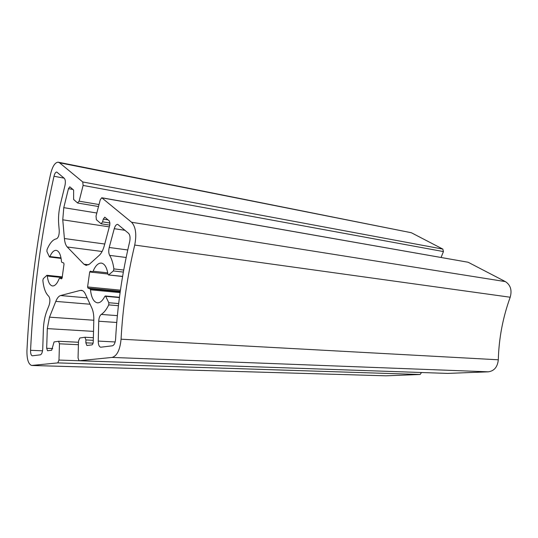 <?xml version="1.0" encoding="UTF-8"?>
<svg xmlns="http://www.w3.org/2000/svg" width="538" height="538" viewBox="0 0 538 538"><rect width="100%" height="100%" fill="white"/><g stroke="black" fill="none" stroke-linecap="round" stroke-linejoin="round"><path stroke-width="0.81" d="M122.597 276.364L108.441 274.952L107.943 274.124C106.847 267.42 104.654 263.741 101.373 263.089C98.212 262.941 95.455 265.651 93.108 271.226L92.523 271.811L90.35 271.152L89.685 271.986L107.923 274.003M110.061 223.021L102.57 221.858L101.097 223.781L96.396 219.739L96.026 216.074L100.263 199.739L101.756 197.762L131.588 222.261C135.737 226.794 136.786 234.393 134.722 245.059C127.351 275.873 122.798 307.252 121.063 339.196C120.008 349.922 117.015 356.001 112.079 357.427L79.066 360.736L78.05 358.019L78.514 341.018L79.812 338.005L84.903 337.252L85.925 339.935L93.296 340.325M102.57 221.858L103.296 219.107L108.064 219.86M88.689 264.757L83.935 264.205L86.174 265.422L89.543 264.104L99.301 255.301C101.42 253.324 103.088 250.089 104.325 245.61L109.846 224.837L109.443 221.057L104.789 217.164L103.296 219.107M83.935 264.205L67.243 246.982L102.092 251.495M104.742 244.03L64.399 238.529C64.768 242.504 65.717 245.321 67.243 246.982M64.399 238.529L62.764 219.813L109.308 226.875M96.82 213.014L63.78 207.661L62.764 219.813M63.78 207.661L68.46 188.663L72.96 189.463M99.019 204.548L79.14 201.178L77.506 202.913L73.625 199.457L73.632 190.042L69.765 186.8L68.46 188.663M79.14 201.178L83.101 185.435L443.44 251.569L442.821 249.094L82.765 181.965L83.101 185.435M421.516 372.511L58.978 360.063L57.788 362.894L31.628 365.463C28.359 364.172 26.799 359.162 26.947 350.453C29.852 291.179 37.754 232.295 50.653 173.781C52.522 166.296 55.024 162.429 58.158 162.18L59.53 162.792L82.765 181.965M58.978 360.063L59.469 343.802L78.413 344.71M52.697 348.543L46.678 348.281L47.526 350.763L51.668 350.231L54.069 341.933L58.575 341.267L59.469 343.802M46.678 348.281L47.304 328.61L93.518 331.381M93.8 320.238L49.496 317.158L47.304 328.61M49.496 317.158L55.797 301.388L90.088 304.232M87.143 297.891L60.579 295.544C58.756 296.095 57.169 298.045 55.797 301.388M60.579 295.544L80.283 290.406L82.455 290.614M93.074 343.17L85.851 342.814L86.887 345.524L91.89 344.878C92.677 344.596 93.135 343.567 93.256 341.778L93.814 319.875C93.894 315.093 93.242 311.152 91.857 308.052L85.347 294.01C84.291 291.778 83 290.547 81.487 290.325L80.283 290.406M85.851 342.814L85.925 339.935M42.549 350.81L30.558 350.312C30.505 353.52 31.076 355.349 32.273 355.813L40.316 354.831C41.688 354.32 42.495 352.316 42.744 348.826L43.376 329.343C43.645 322.41 44.822 316.223 46.914 310.789L49.093 305.288C50.269 301.3 50.135 298.267 48.676 296.196C45.616 293.418 43.679 288.16 42.858 280.412L43.262 278.691L46.914 275.295L47.283 276.014L62.24 277.561M30.558 350.312C33.403 291.892 41.211 233.869 53.988 176.262L64.136 178.159M61.009 257.884L49.913 256.552L49.462 257.003L46.927 251.542L47.001 249.706C49.765 243.075 52.926 239.444 56.47 238.811C58.36 237.823 59.288 235.093 59.247 230.634L58.696 224.111C58.198 217.702 58.743 211.145 60.337 204.44L64.95 185.59C65.656 182.106 65.434 179.679 64.298 178.3L56.732 172.025C55.596 172.106 54.674 173.518 53.988 176.262M49.913 256.552C51.796 252.282 53.887 250.21 56.187 250.338C59.066 250.99 60.828 254.723 61.487 261.535L61.85 262.362L63.652 262.921L64.029 264.017L62.099 278.085L61.514 278.859L59.678 278.22L61.964 278.455L59.678 278.22M47.283 276.014C48.043 282.013 49.765 285.322 52.448 285.947C54.916 286.102 57.142 283.701 59.133 278.751L59.631 278.213M108.743 274.844L113.357 270.944L123.343 272.08M123.713 270.049L113.888 268.913L113.357 270.944M113.888 268.913C113.114 263.27 111.702 258.758 109.658 255.382L126.154 257.48M127.762 249.968L109.214 247.487C108.461 250.721 108.609 253.351 109.658 255.382M109.214 247.487L114.258 228.69L125.058 230.318M115.159 341.96L98.246 341.085C98.286 344.656 99.1 346.701 100.68 347.225L112.341 345.806C114.137 345.241 115.219 343.015 115.596 339.128C117.405 306.068 122.099 273.566 129.685 241.629C130.431 237.769 130.055 234.998 128.562 233.317L117.701 224.346C116.262 224.366 115.112 225.812 114.258 228.69M98.246 341.085L98.73 321.233L116.753 322.477M117.371 315.638L101.252 314.427C99.759 315.598 98.918 317.871 98.73 321.233M101.252 314.427C104.009 312.679 106.504 309.498 108.737 304.891L118.427 305.705M118.676 303.573L108.811 302.726L108.737 304.891M108.811 302.726L105.683 296.317L119.423 297.568M120.209 291.764L90.075 288.866L90.498 289.794C91.319 297.554 93.578 301.892 97.27 302.807C99.981 303.049 102.482 300.93 104.762 296.458L105.327 295.987L105.683 296.317M90.075 288.866L88.017 288.146L120.277 291.266M120.438 290.157L87.586 286.949L88.017 288.146M87.586 286.949L89.685 271.986M102.079 197.903L468.134 262.248L101.823 197.776M468.134 262.248L505.397 281.609L131.588 222.261M134.722 245.059L510.199 297.232C512.156 290.217 510.555 285.012 505.397 281.609M510.199 297.232C502.855 317.481 498.887 338.335 498.309 359.787L121.063 339.196M112.079 357.427L488.336 371.825C494.24 370.964 497.563 366.95 498.309 359.787M488.336 371.825L447.636 373.412L79.194 360.742L447.636 373.412M57.788 362.894L420.111 374.482L421.516 372.525M420.111 374.482L386.002 375.813L32.159 365.477M32.119 365.484L386.002 375.813M59.53 162.792L411.341 232.732L58.555 162.261M411.341 232.732L442.821 249.094M443.44 251.569L441.093 257.433M107.734 272.86L93.108 271.226M90.498 289.794L120.088 292.618M58.575 341.267L78.481 342.262L58.622 341.274M108.441 274.952L122.577 276.505M105.327 295.987L119.463 297.279M97.27 302.807L97.62 302.84M46.914 275.295L62.401 276.902M49.462 257.003L61.103 258.395M101.097 223.781L109.772 225.113M84.903 337.252L93.363 337.716M77.795 203.048L98.501 206.525"/></g></svg>
